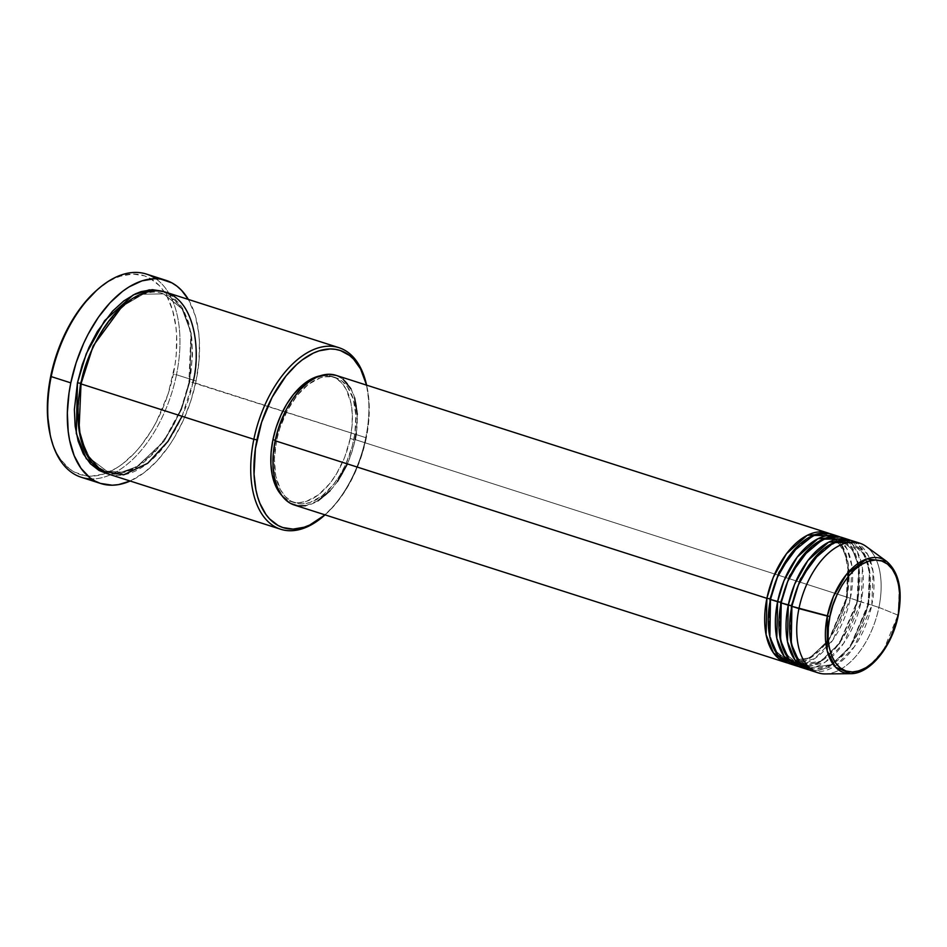 <?xml version="1.0" encoding="UTF-8"?>
<svg xmlns="http://www.w3.org/2000/svg" width="947" height="947" viewBox="0 0 947 947"><rect width="100%" height="100%" fill="white"/><g stroke="black" fill="none" stroke-linecap="round" stroke-linejoin="round"><path stroke-width="0.71" stroke-dasharray="4.74 3.55" d="M825.275 673.921A68.101 38.578 107.8 0 0 878.911 607.418L897.803 615.065A60.04 34.009 -72.2 0 1 850.524 673.684L868.541 666.664L883.563 650.092L897.922 615.112M294.375 505.035A68.101 38.578 107.8 0 0 355.137 439.586L846.843 597.143A68.101 38.578 -72.2 0 0 829.406 533.528L841.93 545.081L848.015 562.755L846.405 597.261L847.293 597.735L848.252 563.477L841.776 546.159L828.743 535.611L814.29 535.824L799.552 544.324L814.29 535.824L828.743 535.611L841.776 546.159L848.252 563.477L847.293 597.735L850.406 598.291L851.909 566.01L846.973 548.952L836.343 536.428M789.656 663.729A68.101 38.578 107.8 0 0 850.406 598.291L857.532 600.576A68.101 38.578 -72.2 0 0 840.096 536.961L852.62 548.502L858.704 566.176L857.094 600.694L857.982 601.167L858.941 566.91L852.466 549.58L839.433 539.044L824.979 539.245L810.241 547.757L824.979 539.245L839.433 539.044L852.466 549.58L858.941 566.91L857.982 601.167L861.095 601.712L862.445 568.378L856.94 550.988L845.375 538.902A68.101 38.578 107.8 0 1 861.095 601.712L868.671 604.588L869.63 570.331L863.155 553.012L850.122 542.465L835.668 542.667L820.931 551.178L835.668 542.667L850.122 542.465L863.155 553.012L869.63 570.331L868.671 604.588L871.785 605.133L873.134 571.799L867.63 554.409L856.064 542.323A68.101 38.578 107.8 0 1 871.785 605.133L878.911 607.418A68.101 38.578 -72.2 0 1 818.161 672.867M811.034 670.583A68.101 38.578 107.8 0 0 871.785 605.133L868.221 603.997A68.101 38.578 -72.2 0 0 850.785 540.382L863.309 551.923L869.393 569.609L868.221 603.997A68.101 38.578 -72.2 0 1 809.271 669.931L830.933 665.327L850.098 646.612L868.221 603.997L857.982 601.167L839.752 643.344L820.493 661.29L799.256 664.427L787.265 655.395L780.565 640.373L787.265 655.395L799.256 664.427L820.493 661.29L839.752 643.344L857.982 601.167L857.532 600.576A68.101 38.578 -72.2 0 1 798.581 666.51L820.244 661.906L839.409 643.191L857.532 600.576L850.406 598.291A68.101 38.578 107.8 0 0 834.686 535.469M324.028 515.748A95.339 54.003 107.8 0 0 365.779 437.644L366.229 438.236A93.066 52.712 -72.2 0 1 325.472 514.47A93.066 52.712 -72.2 0 1 325.034 514.86L337.156 502.159L346.744 488.415L354.995 472.766L361.565 455.815L366.229 438.236L368.785 420.669L369.141 403.824L366.596 385.145A93.066 52.712 -72.2 0 1 366.726 385.713A93.066 52.712 -72.2 0 1 366.229 438.236L365.779 437.644A95.339 54.003 -72.2 0 1 324.75 515.097M50.203 434.933A104.419 59.14 107.8 0 0 106.005 473.228A104.419 59.14 107.8 0 0 173.348 374.195L176.473 374.752A106.691 60.43 -72.2 0 1 91.551 478.933M107.911 473.891A95.339 54.003 107.8 0 0 192.963 382.268L188.962 381.239L190.986 372.088L192.49 354.379L191.72 337.724L188.713 322.773L183.588 310.095L180.273 304.768L172.354 296.387L164.293 291.783L182.215 307.704L190.974 332.551L188.962 381.239L189.85 381.712L191.199 333.285L182.049 308.793L163.618 293.89L143.021 294.233L122.056 306.461L143.021 294.233L163.618 293.89L182.049 308.793L191.199 333.285L189.85 381.712L365.779 437.644L192.963 382.268A95.339 54.003 107.8 0 0 166.092 292.303M793.314 664.569L814.586 658.686L832.993 639.888L850.406 598.291L846.843 597.143A68.101 38.578 -72.2 0 1 787.892 663.089L809.555 658.473L828.72 639.77L846.843 597.143L355.137 439.586L351.728 452.453L346.91 464.859M350.236 438.461L353.799 439.609A65.828 37.288 -72.2 0 1 295.073 502.869A65.828 37.288 -72.2 0 1 276.512 440.746L275.269 440.355L276.512 440.746A65.828 37.288 -72.2 0 1 335.25 377.486A65.828 37.288 -72.2 0 1 353.799 439.609L350.236 438.461L344.779 456.987L336.457 473.962L329.674 483.68L318.275 494.961L306.307 501.413L298.518 502.75L294.789 502.502L287.864 500.17L281.792 495.447A65.828 37.288 107.8 0 0 291.51 501.732A65.828 37.288 107.8 0 0 350.236 438.461A65.828 37.288 107.8 0 0 331.687 376.35A65.828 37.288 107.8 0 0 320.133 375.817L328.396 375.58L335.321 377.9L341.346 382.576L346.223 389.43L350.994 403.162L352.296 414.123L352.047 426.043L350.236 438.461M81.276 477.276A106.691 60.43 107.8 0 0 176.473 374.752L196.065 381.025A106.691 60.43 -72.2 0 1 130.177 481.017L144.264 472.577L156.788 461.189L168.4 446.747L173.739 438.544L183.185 420.61L190.726 401.185L196.065 381.025L176.473 374.752A106.691 60.43 107.8 0 0 146.394 274.074M800.345 667.162A68.101 38.578 107.8 0 0 861.095 601.712L843.682 643.309L825.275 662.107L804.003 667.99M859.722 543.164A68.101 38.578 -72.2 0 1 878.911 607.418L871.785 605.133L854.372 646.73L835.964 665.54L814.692 671.423M898.277 615.384L899.224 587.365L895.258 572.592L886.534 561.299A60.04 34.009 -72.2 0 1 897.803 615.065L878.911 607.418A68.101 38.578 107.8 0 0 866.126 546.431M96.547 290.421L107.769 282.076L114.114 278.655L120.447 276.157L132.805 274.038L144.358 275.802L149.697 278.122L159.25 285.544L163.358 290.563L166.98 296.399L172.603 310.285L175.893 326.668L176.627 335.593L176.225 354.498L175.088 364.299L168.128 393.928L156.338 421.948L151.496 430.494L140.736 445.919L134.912 452.654L122.66 463.805L116.351 468.126L103.673 474.045L91.314 476.163L85.408 475.761L74.411 472.08L69.427 468.812L60.75 459.638L57.128 453.802L54.038 447.197L50.227 435.028M188.358 299.43A106.691 60.43 -72.2 0 1 196.065 381.025L199 360.902L199.415 341.583L198.657 332.456L195.295 315.73L188.358 299.43M189.4 381.12L181.493 407.944L173.869 424.718L164.683 439.846L154.302 452.761L143.115 462.941L131.562 470.008L120.068 473.701L114.492 474.222L106.147 473.263L121.038 473.524L136.593 467.345L163.724 441.195L181.007 409.199L189.4 381.12M366.501 384.778A95.339 54.003 -72.2 0 1 365.779 437.644A95.339 54.003 107.8 0 0 366.288 383.843M337.475 481.538L330.053 490.759M317.955 500.845L305.609 505.71M355.137 439.586A68.101 38.578 107.8 0 0 335.936 375.32L342.956 379.06M350.97 388.85L354.64 397.906M357.268 414.407L356.261 433.134M276.512 440.746L274.381 459.224L275.755 476.045L280.525 489.788L285.402 496.642L291.427 501.318L298.352 503.638L302.081 503.887L309.87 502.561L321.838 496.098L333.237 484.828L340.02 475.098L345.856 464.03L352.331 445.859L354.9 433.371L355.859 415.271L353.326 399.314L347.502 386.885L342.033 381.096L335.522 377.581L331.959 376.717L324.383 376.823L320.441 377.806L308.473 384.257L297.074 395.526L287.237 410.643L279.803 428.304L276.512 440.746M182.061 416.289L192.963 382.268M189.85 381.712L181.457 409.613L164.068 441.349L136.841 466.717L121.405 472.21L106.822 471.156L89.764 458.241L80.306 436.78L89.764 458.241L106.822 471.156L121.405 472.21L136.841 466.717L164.068 441.349L181.457 409.613L189.85 381.712M155.722 278.69A106.691 60.43 -72.2 0 1 176.473 374.752L173.348 374.195A104.419 59.14 107.8 0 0 164.162 291.735A104.419 59.14 107.8 0 0 96.487 290.469M868.671 604.588L850.442 646.765L831.182 664.711L809.945 667.848L797.954 658.816L791.254 643.794L797.954 658.816L809.945 667.848L831.182 664.711L850.442 646.765L868.671 604.588M847.293 597.735L829.063 639.912L809.803 657.857L788.567 660.994L776.576 651.974L769.875 636.952L776.576 651.974L788.567 660.994L809.803 657.857L829.063 639.912L847.293 597.735M835.692 539.494L828.743 535.611C809.318 527.503 777.996 560.269 770.905 599.356C765.709 632.904 771.604 653.442 788.567 660.994C807.992 669.103 839.314 636.348 846.405 597.261L848.583 576.048M848.465 572.047L845.055 553.888L837.468 541.139M857.094 600.682C862.279 567.146 856.396 546.597 839.433 539.044C820.007 530.936 788.685 563.69 781.595 602.777C776.398 636.325 782.293 656.875 799.256 664.427C818.682 672.536 850.004 639.77 857.094 600.682M867.783 604.115C872.968 570.567 867.085 550.018 850.122 542.465C830.697 534.357 799.375 567.123 792.284 606.21C787.087 639.746 792.982 660.296 809.945 667.848C829.371 675.957 860.693 643.202 867.783 604.115M188.962 381.239C198.207 338.848 186.121 299.974 163.618 293.89C135.457 282.419 91.516 328.787 81.478 383.807C72.221 426.197 84.319 465.072 106.822 471.156C134.983 482.627 178.912 436.259 188.962 381.239M291.51 501.732L295.073 502.869M331.687 376.35L335.25 377.486"/><path stroke-width="1.42" d="M897.839 615.503C895.838 631.862 877.68 670.855 852.395 671.991C827.418 671.601 825.204 632.904 829.927 616.509L827.323 616.106L827.193 650.802L835.396 667.031L850.524 673.684A60.04 34.009 -72.2 0 1 827.323 616.106L798.96 608.601A68.101 38.578 107.8 0 0 825.275 673.921L850.524 673.684C870.21 674.098 892.346 646.138 898.277 615.384L890.855 636.964L885.729 646.694L879.763 655.241L873.193 662.273L866.256 667.528L859.237 670.819L852.395 671.991L845.991 671.009L840.273 667.919L835.467 662.829L831.75 655.94L829.264 647.523L828.116 637.887L828.341 627.423L829.927 616.509L832.815 605.571L836.911 595.047L842.037 585.317L848.003 576.77L854.573 569.739L861.51 564.471L868.529 561.192L875.371 560.02L881.775 561.003L887.493 564.092L892.299 569.183L896.016 576.06L898.502 584.488L899.65 594.112L898.277 615.384C902.893 590.099 898.975 572.071 886.534 561.299L866.671 558.931L846.571 574.249L833.443 596.385L827.323 616.106A60.04 34.009 -72.2 0 1 886.534 561.299L866.126 546.431A68.101 38.578 107.8 0 0 798.96 608.601L791.834 606.317A68.101 38.578 107.8 0 0 811.034 670.583L818.161 672.867A68.101 38.578 -72.2 0 1 798.96 608.601A68.101 38.578 -72.2 0 1 859.722 543.164L852.596 540.879A68.101 38.578 107.8 0 0 791.834 606.317L829.927 616.509C831.928 600.149 850.086 561.157 875.371 560.02C900.348 560.411 902.562 599.108 897.839 615.503M770.006 598.883L769.875 636.952L770.006 598.883L766.892 598.326L773.237 577.41L786.507 553.687L807.199 535.327L829.406 533.528A68.101 38.578 -72.2 0 0 827.654 532.889A68.101 38.578 -72.2 0 0 766.892 598.326L275.175 440.769A68.101 38.578 107.8 0 0 294.375 505.035L786.093 662.592A68.101 38.578 -72.2 0 1 766.892 598.326L770.006 598.883L778.979 572.26L799.552 544.324L778.979 572.26L770.538 599.072M836.343 536.428L813.84 535.091L791.645 552.799L777.227 577.528L770.456 599.475A68.101 38.578 107.8 0 0 789.656 663.729L796.782 666.013A68.101 38.578 -72.2 0 1 777.582 601.747L783.927 580.831L797.196 557.108L817.888 538.76L840.096 536.961A68.101 38.578 -72.2 0 0 838.344 536.31A68.101 38.578 -72.2 0 0 777.582 601.747L770.456 599.475L780.695 602.304L777.582 601.747L776.8 638.231L784.14 656.342L798.581 666.51A68.101 38.578 -72.2 0 1 796.782 666.013M810.241 547.757L789.68 575.681L780.695 602.304L789.68 575.681L810.241 547.757M804.003 667.99L788.591 658.674L780.577 640.397L781.145 602.896A68.101 38.578 107.8 0 1 841.907 537.446A68.101 38.578 107.8 0 1 845.375 538.902L822.979 539.174L801.541 557.238L787.703 581.47L781.145 602.896A68.101 38.578 107.8 0 0 800.345 667.162L807.471 669.446A68.101 38.578 -72.2 0 1 788.271 605.18L794.616 584.263L807.886 560.529L828.578 542.181L850.785 540.382A68.101 38.578 -72.2 0 0 849.033 539.731A68.101 38.578 -72.2 0 0 788.271 605.18L781.145 602.896L791.384 605.725L788.271 605.18L787.49 641.652L794.829 659.763L809.271 669.931A68.101 38.578 -72.2 0 1 807.471 669.446M820.931 551.178L800.369 579.102L791.384 605.725L800.369 579.102L820.931 551.178M852.596 540.879A68.101 38.578 107.8 0 1 856.064 542.323L833.668 542.595L812.23 560.66L798.392 584.891L791.834 606.317L791.266 643.83L799.28 662.095L814.692 671.423M324.75 515.097A95.339 54.003 -72.2 0 1 280.714 529.266A95.339 54.003 -72.2 0 1 253.843 439.29L256.957 439.846A93.066 52.712 -72.2 0 1 312.179 353.681A93.066 52.712 -72.2 0 1 366.596 385.145L360.547 368.892L353.657 359.221L349.585 355.504L340.387 350.532L335.345 349.313L330.089 348.958L319.068 350.852L313.421 353.077L302.14 359.978L296.612 364.595L286.03 375.912L272.12 397.29L261.621 422.255L255.406 448.665L254.045 474.258L255.891 489.753L257.631 496.808L259.88 503.307L265.87 514.387L269.528 518.861L278.039 525.467L282.798 527.538L293.108 529.113L304.117 527.23L309.764 525.005L325.034 514.86A93.066 52.712 -72.2 0 1 268.995 518.281A93.066 52.712 -72.2 0 1 256.957 439.846L253.843 439.29A95.339 54.003 107.8 0 0 266.32 519.808A95.339 54.003 107.8 0 0 324.028 515.748L325.472 514.47M165.997 280.348L146.394 274.074A106.691 60.43 107.8 0 0 51.209 376.598L50.759 376.006A104.419 59.14 107.8 0 0 50.203 434.933L50.641 436.804A106.691 60.43 -72.2 0 1 51.209 376.598A106.691 60.43 107.8 0 0 81.276 477.276L100.879 483.55A106.691 60.43 -72.2 0 1 70.8 382.872L51.209 376.598L70.8 382.872A106.691 60.43 -72.2 0 1 165.997 280.348A106.691 60.43 -72.2 0 1 188.358 299.43L181.646 290.445L176.982 286.195L171.904 282.869L160.67 279.093L154.633 278.69L142.003 280.857L129.052 286.905L122.601 291.321L110.089 302.72L98.464 317.162L88.189 334.09L83.679 343.288L76.139 362.713L70.8 382.872L69.024 392.993L67.344 412.809L68.208 431.441L69.581 440.083L74.162 455.625L81.016 468.327L89.882 477.702L94.972 481.029L100.429 483.408L112.243 485.207L118.482 484.627L130.177 481.017A106.691 60.43 -72.2 0 1 100.879 483.55M91.551 478.933A106.691 60.43 -72.2 0 1 50.641 436.804M80.578 383.334L77.595 408.311L80.306 436.78L77.595 408.311L80.578 383.334L77.465 382.777L86.272 353.693L104.62 320.678L133.278 294.896L149.33 289.853L162.931 291.285L152.372 289.675L141.091 291.617L135.314 293.89L123.761 300.957L112.575 311.149L97.423 331.379L88.982 347.407L82.235 364.761L77.465 382.777L80.578 383.334L93.197 345.856L122.056 306.461L93.197 345.856L81.111 383.523M192.963 382.268C200.752 355.243 197.106 291.463 155.935 290.824C114.256 292.694 84.319 356.96 81.028 383.914A95.339 54.003 107.8 0 0 107.911 473.891L280.714 529.266M305.609 505.71L297.772 505.828L290.599 503.425L287.355 501.294L281.697 495.305L277.317 487.208L274.405 477.288L273.044 465.948L273.304 453.613L275.175 440.769L766.892 598.326L766.111 634.798L773.45 652.921L787.892 663.089A68.101 38.578 -72.2 0 1 786.093 662.592M281.839 495.494L276.962 488.652L272.191 474.909L270.889 463.947L271.138 452.027L272.949 439.609L275.269 440.355L272.949 439.609A65.828 37.288 107.8 0 0 281.792 495.447M366.726 385.713L366.288 383.843A95.339 54.003 107.8 0 0 310.64 350.911A95.339 54.003 107.8 0 0 253.843 439.29L81.028 383.914L253.843 439.29A95.339 54.003 -72.2 0 1 338.908 347.667A95.339 54.003 -72.2 0 1 366.501 384.778M50.227 435.028L47.48 414.608L47.895 395.704L50.759 376.006L55.98 356.273L63.366 337.262L72.611 319.707L83.383 304.283L96.547 290.421M106.147 473.263L99.068 470.493L90.344 463.722L83.289 453.802L78.151 441.124L75.144 426.174L74.375 409.53L77.465 382.777L76.281 433.43L86.295 458.715L106.147 473.263M338.908 347.667L166.092 292.303A95.339 54.003 107.8 0 0 81.028 383.914L79.015 429.618L86.177 453.672L101.518 471.002L123.702 474.826L147.685 463.308L167.974 441.385L182.061 416.289M320.133 375.817A65.828 37.288 107.8 0 0 272.949 439.609L276.24 427.168L280.892 415.188L286.728 404.12L293.511 394.39L304.91 383.121L312.889 378.232L320.82 375.687M346.91 464.859L337.475 481.538M330.053 490.759L317.955 500.845M827.654 532.889L335.936 375.32A68.101 38.578 107.8 0 0 275.175 440.769L278.584 427.902L286.278 409.625L292.836 398.817L300.258 389.608L308.248 382.328L316.499 377.273L328.68 374.266L336.221 375.414M342.956 379.06L350.97 388.85M354.64 397.906L357.268 414.407M356.261 433.134L355.137 439.586M834.686 535.469A68.101 38.578 107.8 0 0 831.217 534.025A68.101 38.578 107.8 0 0 770.456 599.475L769.887 636.976L777.901 655.241L793.314 664.569M97.932 289.19L96.487 290.469A104.419 59.14 107.8 0 0 50.759 376.006L51.209 376.598A106.691 60.43 -72.2 0 1 97.932 289.19A106.691 60.43 -72.2 0 1 155.722 278.69M791.384 605.725L791.254 643.794L791.917 605.926M780.695 602.304L780.565 640.373L781.228 602.505M848.583 576.048L848.465 572.047M837.468 541.139L835.692 539.494M841.907 537.446L849.033 539.731M831.217 534.025L838.344 536.31"/></g></svg>
